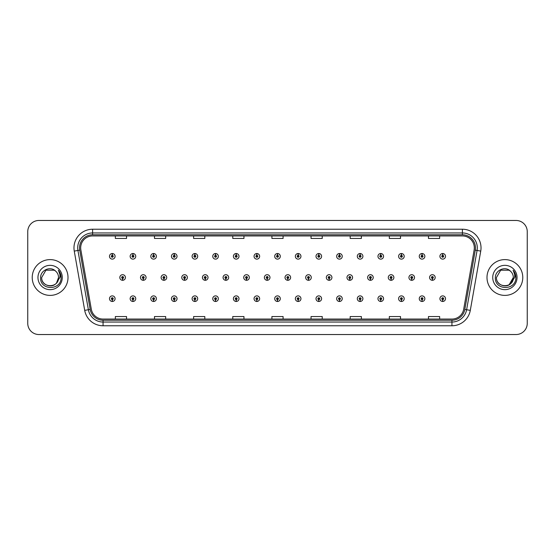<?xml version="1.0" encoding="UTF-8"?>
<svg xmlns="http://www.w3.org/2000/svg" width="555" height="555" viewBox="0 0 555 555"><rect width="100%" height="100%" fill="white"/><g stroke="black" fill="none" stroke-linecap="round" stroke-linejoin="round"><path stroke-width="0.83" d="M132.902 299.603L132.818 301.469A2.796 2.796 0 0 0 133.068 301.469L132.985 299.603A0.93 0.93 0 0 0 133.873 298.673A0.93 0.93 0 0 0 132.943 297.744A0.93 0.93 0 0 0 132.014 298.673A0.93 0.93 0 0 0 132.902 299.603L132.929 299.048A0.375 0.375 0 0 1 132.569 298.673A0.375 0.375 0 0 1 132.943 298.299A0.375 0.375 0 0 1 133.318 298.673A0.375 0.375 0 0 1 132.957 299.048L132.985 299.603M153.555 299.603L153.471 301.469A2.796 2.796 0 0 0 153.714 301.469L153.638 299.603A0.93 0.93 0 0 0 154.526 298.673A0.93 0.93 0 0 0 153.596 297.744A0.93 0.93 0 0 0 152.66 298.673A0.93 0.93 0 0 0 153.555 299.603L153.575 299.048A0.375 0.375 0 0 1 153.222 298.673A0.375 0.375 0 0 1 153.596 298.299A0.375 0.375 0 0 1 153.964 298.673A0.375 0.375 0 0 1 153.61 299.048L153.638 299.603M174.208 299.603L174.124 301.469A2.796 2.796 0 0 0 174.367 301.469L174.284 299.603A0.93 0.93 0 0 0 175.179 298.673A0.93 0.93 0 0 0 174.242 297.744A0.93 0.93 0 0 0 173.313 298.673A0.93 0.93 0 0 0 174.208 299.603L174.228 299.048A0.375 0.375 0 0 1 173.875 298.673A0.375 0.375 0 0 1 174.242 298.299A0.375 0.375 0 0 1 174.617 298.673A0.375 0.375 0 0 1 174.263 299.048L174.284 299.603M194.854 299.603L194.777 301.469A2.796 2.796 0 0 0 195.02 301.469L194.937 299.603A0.93 0.93 0 0 0 195.825 298.673A0.93 0.93 0 0 0 194.895 297.744A0.93 0.93 0 0 0 193.966 298.673A0.93 0.93 0 0 0 194.854 299.603L194.881 299.048A0.375 0.375 0 0 1 194.521 298.673A0.375 0.375 0 0 1 194.895 298.299A0.375 0.375 0 0 1 195.27 298.673A0.375 0.375 0 0 1 194.909 299.048L194.937 299.603M215.506 299.603L215.423 301.469A2.796 2.796 0 0 0 215.666 301.469L215.59 299.603A0.93 0.93 0 0 0 216.478 298.673A0.93 0.93 0 0 0 215.548 297.744A0.93 0.93 0 0 0 214.619 298.673A0.93 0.93 0 0 0 215.506 299.603L215.534 299.048A0.375 0.375 0 0 1 215.174 298.673A0.375 0.375 0 0 1 215.548 298.299A0.375 0.375 0 0 1 215.923 298.673A0.375 0.375 0 0 1 215.562 299.048L215.59 299.603M236.159 299.603L236.076 301.469A2.796 2.796 0 0 0 236.319 301.469L236.236 299.603A0.93 0.93 0 0 0 237.131 298.673A0.93 0.93 0 0 0 236.201 297.744A0.93 0.93 0 0 0 235.264 298.673A0.93 0.93 0 0 0 236.159 299.603L236.18 299.048A0.375 0.375 0 0 1 235.826 298.673A0.375 0.375 0 0 1 236.201 298.299A0.375 0.375 0 0 1 236.569 298.673A0.375 0.375 0 0 1 236.215 299.048L236.236 299.603M256.805 299.603L256.729 301.469A2.796 2.796 0 0 0 256.972 301.469L256.889 299.603A0.93 0.93 0 0 0 257.784 298.673A0.93 0.93 0 0 0 256.847 297.744A0.93 0.93 0 0 0 255.917 298.673A0.93 0.93 0 0 0 256.805 299.603L256.833 299.048A0.375 0.375 0 0 1 256.479 298.673A0.375 0.375 0 0 1 256.847 298.299A0.375 0.375 0 0 1 257.222 298.673A0.375 0.375 0 0 1 256.868 299.048L256.889 299.603M277.458 299.603L277.375 301.469A2.796 2.796 0 0 0 277.625 301.469L277.542 299.603A0.93 0.93 0 0 0 278.43 298.673A0.93 0.93 0 0 0 277.5 297.744A0.93 0.93 0 0 0 276.57 298.673A0.93 0.93 0 0 0 277.458 299.603L277.486 299.048A0.375 0.375 0 0 1 277.125 298.673A0.375 0.375 0 0 1 277.5 298.299A0.375 0.375 0 0 1 277.875 298.673A0.375 0.375 0 0 1 277.514 299.048L277.542 299.603M298.111 299.603L298.028 301.469A2.796 2.796 0 0 0 298.271 301.469L298.195 299.603A0.93 0.93 0 0 0 299.083 298.673A0.93 0.93 0 0 0 298.153 297.744A0.93 0.93 0 0 0 297.216 298.673A0.93 0.93 0 0 0 298.111 299.603L298.132 299.048A0.375 0.375 0 0 1 297.778 298.673A0.375 0.375 0 0 1 298.153 298.299A0.375 0.375 0 0 1 298.521 298.673A0.375 0.375 0 0 1 298.167 299.048L298.195 299.603M318.764 299.603L318.681 301.469A2.796 2.796 0 0 0 318.924 301.469L318.841 299.603A0.93 0.93 0 0 0 319.736 298.673A0.93 0.93 0 0 0 318.799 297.744A0.93 0.93 0 0 0 317.869 298.673A0.93 0.93 0 0 0 318.764 299.603L318.785 299.048A0.375 0.375 0 0 1 318.431 298.673A0.375 0.375 0 0 1 318.799 298.299A0.375 0.375 0 0 1 319.174 298.673A0.375 0.375 0 0 1 318.82 299.048L318.841 299.603M339.41 299.603L339.334 301.469A2.796 2.796 0 0 0 339.577 301.469L339.493 299.603A0.93 0.93 0 0 0 340.381 298.673A0.93 0.93 0 0 0 339.452 297.744A0.93 0.93 0 0 0 338.522 298.673A0.93 0.93 0 0 0 339.41 299.603L339.438 299.048A0.375 0.375 0 0 1 339.077 298.673A0.375 0.375 0 0 1 339.452 298.299A0.375 0.375 0 0 1 339.826 298.673A0.375 0.375 0 0 1 339.466 299.048L339.493 299.603M360.063 299.603L359.98 301.469A2.796 2.796 0 0 0 360.223 301.469L360.146 299.603A0.93 0.93 0 0 0 361.034 298.673A0.93 0.93 0 0 0 360.105 297.744A0.93 0.93 0 0 0 359.175 298.673A0.93 0.93 0 0 0 360.063 299.603L360.091 299.048A0.375 0.375 0 0 1 359.73 298.673A0.375 0.375 0 0 1 360.105 298.299A0.375 0.375 0 0 1 360.479 298.673A0.375 0.375 0 0 1 360.119 299.048L360.146 299.603M380.716 299.603L380.633 301.469A2.796 2.796 0 0 0 380.876 301.469L380.792 299.603A0.93 0.93 0 0 0 381.687 298.673A0.93 0.93 0 0 0 380.758 297.744A0.93 0.93 0 0 0 379.821 298.673A0.93 0.93 0 0 0 380.716 299.603L380.737 299.048A0.375 0.375 0 0 1 380.383 298.673A0.375 0.375 0 0 1 380.758 298.299A0.375 0.375 0 0 1 381.125 298.673A0.375 0.375 0 0 1 380.772 299.048L380.792 299.603M401.362 299.603L401.286 301.469A2.796 2.796 0 0 0 401.529 301.469L401.445 299.603A0.93 0.93 0 0 0 402.34 298.673A0.93 0.93 0 0 0 401.404 297.744A0.93 0.93 0 0 0 400.474 298.673A0.93 0.93 0 0 0 401.362 299.603L401.39 299.048A0.375 0.375 0 0 1 401.036 298.673A0.375 0.375 0 0 1 401.404 298.299A0.375 0.375 0 0 1 401.778 298.673A0.375 0.375 0 0 1 401.425 299.048L401.445 299.603M422.015 299.603L421.932 301.469A2.796 2.796 0 0 0 422.182 301.469L422.098 299.603A0.93 0.93 0 0 0 422.986 298.673A0.93 0.93 0 0 0 422.057 297.744A0.93 0.93 0 0 0 421.127 298.673A0.93 0.93 0 0 0 422.015 299.603L422.043 299.048A0.375 0.375 0 0 1 421.682 298.673A0.375 0.375 0 0 1 422.057 298.299A0.375 0.375 0 0 1 422.431 298.673A0.375 0.375 0 0 1 422.071 299.048L422.098 299.603M442.668 299.603L442.585 301.469A2.796 2.796 0 0 0 442.828 301.469L442.751 299.603A0.93 0.93 0 0 0 443.639 298.673A0.93 0.93 0 0 0 442.71 297.744A0.93 0.93 0 0 0 441.773 298.673A0.93 0.93 0 0 0 442.668 299.603L442.689 299.048A0.375 0.375 0 0 1 442.335 298.673A0.375 0.375 0 0 1 442.71 298.299A0.375 0.375 0 0 1 443.077 298.673A0.375 0.375 0 0 1 442.723 299.048L442.751 299.603M112.249 299.603L112.172 301.469A2.796 2.796 0 0 0 112.415 301.469L112.332 299.603A0.93 0.93 0 0 0 113.227 298.673A0.93 0.93 0 0 0 112.29 297.744A0.93 0.93 0 0 0 111.361 298.673A0.93 0.93 0 0 0 112.249 299.603L112.276 299.048A0.375 0.375 0 0 1 111.923 298.673A0.375 0.375 0 0 1 112.29 298.299A0.375 0.375 0 0 1 112.665 298.673A0.375 0.375 0 0 1 112.311 299.048L112.332 299.603M143.225 278.43L143.148 280.296A2.796 2.796 0 0 0 143.391 280.296L143.308 278.43A0.93 0.93 0 0 0 144.203 277.5A0.93 0.93 0 0 0 143.266 276.57A0.93 0.93 0 0 0 142.337 277.5A0.93 0.93 0 0 0 143.225 278.43L143.252 277.875A0.375 0.375 0 0 1 142.899 277.5A0.375 0.375 0 0 1 143.266 277.125A0.375 0.375 0 0 1 143.641 277.5A0.375 0.375 0 0 1 143.287 277.875L143.308 278.43M163.878 278.43L163.794 280.296A2.796 2.796 0 0 0 164.044 280.296L163.961 278.43A0.93 0.93 0 0 0 164.849 277.5A0.93 0.93 0 0 0 163.919 276.57A0.93 0.93 0 0 0 162.99 277.5A0.93 0.93 0 0 0 163.878 278.43L163.905 277.875A0.375 0.375 0 0 1 163.545 277.5A0.375 0.375 0 0 1 163.919 277.125A0.375 0.375 0 0 1 164.294 277.5A0.375 0.375 0 0 1 163.933 277.875L163.961 278.43M184.531 278.43L184.447 280.296A2.796 2.796 0 0 0 184.69 280.296L184.614 278.43A0.93 0.93 0 0 0 185.502 277.5A0.93 0.93 0 0 0 184.572 276.57A0.93 0.93 0 0 0 183.636 277.5A0.93 0.93 0 0 0 184.531 278.43L184.551 277.875A0.375 0.375 0 0 1 184.198 277.5A0.375 0.375 0 0 1 184.572 277.125A0.375 0.375 0 0 1 184.947 277.5A0.375 0.375 0 0 1 184.586 277.875L184.614 278.43M205.183 278.43L205.1 280.296A2.796 2.796 0 0 0 205.343 280.296L205.26 278.43A0.93 0.93 0 0 0 206.155 277.5A0.93 0.93 0 0 0 205.218 276.57A0.93 0.93 0 0 0 204.289 277.5A0.93 0.93 0 0 0 205.183 278.43L205.204 277.875A0.375 0.375 0 0 1 204.85 277.5A0.375 0.375 0 0 1 205.218 277.125A0.375 0.375 0 0 1 205.593 277.5A0.375 0.375 0 0 1 205.239 277.875L205.26 278.43M225.829 278.43L225.753 280.296A2.796 2.796 0 0 0 225.996 280.296L225.913 278.43A0.93 0.93 0 0 0 226.808 277.5A0.93 0.93 0 0 0 225.871 276.57A0.93 0.93 0 0 0 224.941 277.5A0.93 0.93 0 0 0 225.829 278.43L225.857 277.875A0.375 0.375 0 0 1 225.496 277.5A0.375 0.375 0 0 1 225.871 277.125A0.375 0.375 0 0 1 226.246 277.5A0.375 0.375 0 0 1 225.892 277.875L225.913 278.43M246.482 278.43L246.399 280.296A2.796 2.796 0 0 0 246.649 280.296L246.566 278.43A0.93 0.93 0 0 0 247.454 277.5A0.93 0.93 0 0 0 246.524 276.57A0.93 0.93 0 0 0 245.594 277.5A0.93 0.93 0 0 0 246.482 278.43L246.51 277.875A0.375 0.375 0 0 1 246.149 277.5A0.375 0.375 0 0 1 246.524 277.125A0.375 0.375 0 0 1 246.899 277.5A0.375 0.375 0 0 1 246.538 277.875L246.566 278.43M267.135 278.43L267.052 280.296A2.796 2.796 0 0 0 267.295 280.296L267.219 278.43A0.93 0.93 0 0 0 268.107 277.5A0.93 0.93 0 0 0 267.177 276.57A0.93 0.93 0 0 0 266.24 277.5A0.93 0.93 0 0 0 267.135 278.43L267.156 277.875A0.375 0.375 0 0 1 266.802 277.5A0.375 0.375 0 0 1 267.177 277.125A0.375 0.375 0 0 1 267.545 277.5A0.375 0.375 0 0 1 267.191 277.875L267.219 278.43M287.781 278.43L287.705 280.296A2.796 2.796 0 0 0 287.948 280.296L287.865 278.43A0.93 0.93 0 0 0 288.76 277.5A0.93 0.93 0 0 0 287.823 276.57A0.93 0.93 0 0 0 286.893 277.5A0.93 0.93 0 0 0 287.781 278.43L287.809 277.875A0.375 0.375 0 0 1 287.455 277.5A0.375 0.375 0 0 1 287.823 277.125A0.375 0.375 0 0 1 288.198 277.5A0.375 0.375 0 0 1 287.844 277.875L287.865 278.43M308.434 278.43L308.351 280.296A2.796 2.796 0 0 0 308.601 280.296L308.518 278.43A0.93 0.93 0 0 0 309.406 277.5A0.93 0.93 0 0 0 308.476 276.57A0.93 0.93 0 0 0 307.546 277.5A0.93 0.93 0 0 0 308.434 278.43L308.462 277.875A0.375 0.375 0 0 1 308.101 277.5A0.375 0.375 0 0 1 308.476 277.125A0.375 0.375 0 0 1 308.851 277.5A0.375 0.375 0 0 1 308.49 277.875L308.518 278.43M329.087 278.43L329.004 280.296A2.796 2.796 0 0 0 329.247 280.296L329.171 278.43A0.93 0.93 0 0 0 330.058 277.5A0.93 0.93 0 0 0 329.129 276.57A0.93 0.93 0 0 0 328.192 277.5A0.93 0.93 0 0 0 329.087 278.43L329.108 277.875A0.375 0.375 0 0 1 328.754 277.5A0.375 0.375 0 0 1 329.129 277.125A0.375 0.375 0 0 1 329.503 277.5A0.375 0.375 0 0 1 329.143 277.875L329.171 278.43M349.74 278.43L349.657 280.296A2.796 2.796 0 0 0 349.9 280.296L349.817 278.43A0.93 0.93 0 0 0 350.711 277.5A0.93 0.93 0 0 0 349.782 276.57A0.93 0.93 0 0 0 348.845 277.5A0.93 0.93 0 0 0 349.74 278.43L349.761 277.875A0.375 0.375 0 0 1 349.407 277.5A0.375 0.375 0 0 1 349.782 277.125A0.375 0.375 0 0 1 350.149 277.5A0.375 0.375 0 0 1 349.796 277.875L349.817 278.43M370.386 278.43L370.31 280.296A2.796 2.796 0 0 0 370.553 280.296L370.469 278.43A0.93 0.93 0 0 0 371.364 277.5A0.93 0.93 0 0 0 370.428 276.57A0.93 0.93 0 0 0 369.498 277.5A0.93 0.93 0 0 0 370.386 278.43L370.414 277.875A0.375 0.375 0 0 1 370.053 277.5A0.375 0.375 0 0 1 370.428 277.125A0.375 0.375 0 0 1 370.802 277.5A0.375 0.375 0 0 1 370.449 277.875L370.469 278.43M391.039 278.43L390.956 280.296A2.796 2.796 0 0 0 391.206 280.296L391.122 278.43A0.93 0.93 0 0 0 392.01 277.5A0.93 0.93 0 0 0 391.081 276.57A0.93 0.93 0 0 0 390.151 277.5A0.93 0.93 0 0 0 391.039 278.43L391.067 277.875A0.375 0.375 0 0 1 390.706 277.5A0.375 0.375 0 0 1 391.081 277.125A0.375 0.375 0 0 1 391.455 277.5A0.375 0.375 0 0 1 391.095 277.875L391.122 278.43M411.692 278.43L411.609 280.296A2.796 2.796 0 0 0 411.852 280.296L411.775 278.43A0.93 0.93 0 0 0 412.663 277.5A0.93 0.93 0 0 0 411.734 276.57A0.93 0.93 0 0 0 410.797 277.5A0.93 0.93 0 0 0 411.692 278.43L411.713 277.875A0.375 0.375 0 0 1 411.359 277.5A0.375 0.375 0 0 1 411.734 277.125A0.375 0.375 0 0 1 412.101 277.5A0.375 0.375 0 0 1 411.748 277.875L411.775 278.43M432.345 278.43L432.262 280.296A2.796 2.796 0 0 0 432.505 280.296L432.421 278.43A0.93 0.93 0 0 0 433.316 277.5A0.93 0.93 0 0 0 432.38 276.57A0.93 0.93 0 0 0 431.45 277.5A0.93 0.93 0 0 0 432.345 278.43L432.366 277.875A0.375 0.375 0 0 1 432.012 277.5A0.375 0.375 0 0 1 432.38 277.125A0.375 0.375 0 0 1 432.754 277.5A0.375 0.375 0 0 1 432.4 277.875L432.421 278.43M122.579 278.43L122.495 280.296A2.796 2.796 0 0 0 122.738 280.296L122.655 278.43A0.93 0.93 0 0 0 123.55 277.5A0.93 0.93 0 0 0 122.62 276.57A0.93 0.93 0 0 0 121.684 277.5A0.93 0.93 0 0 0 122.579 278.43L122.599 277.875A0.375 0.375 0 0 1 122.246 277.5A0.375 0.375 0 0 1 122.62 277.125A0.375 0.375 0 0 1 122.988 277.5A0.375 0.375 0 0 1 122.634 277.875L122.655 278.43M132.985 255.397L133.068 253.531A2.796 2.796 0 0 0 132.818 253.531L132.902 255.397A0.93 0.93 0 0 0 132.014 256.327A0.93 0.93 0 0 0 132.943 257.256A0.93 0.93 0 0 0 133.873 256.327A0.93 0.93 0 0 0 132.985 255.397L132.957 255.952A0.375 0.375 0 0 1 133.318 256.327A0.375 0.375 0 0 1 132.943 256.701A0.375 0.375 0 0 1 132.569 256.327A0.375 0.375 0 0 1 132.929 255.952L132.902 255.397M153.638 255.397L153.714 253.531A2.796 2.796 0 0 0 153.471 253.531L153.555 255.397A0.93 0.93 0 0 0 152.66 256.327A0.93 0.93 0 0 0 153.596 257.256A0.93 0.93 0 0 0 154.526 256.327A0.93 0.93 0 0 0 153.638 255.397L153.61 255.952A0.375 0.375 0 0 1 153.964 256.327A0.375 0.375 0 0 1 153.596 256.701A0.375 0.375 0 0 1 153.222 256.327A0.375 0.375 0 0 1 153.575 255.952L153.555 255.397M174.284 255.397L174.367 253.531A2.796 2.796 0 0 0 174.124 253.531L174.208 255.397A0.93 0.93 0 0 0 173.313 256.327A0.93 0.93 0 0 0 174.242 257.256A0.93 0.93 0 0 0 175.179 256.327A0.93 0.93 0 0 0 174.284 255.397L174.263 255.952A0.375 0.375 0 0 1 174.617 256.327A0.375 0.375 0 0 1 174.242 256.701A0.375 0.375 0 0 1 173.875 256.327A0.375 0.375 0 0 1 174.228 255.952L174.208 255.397M194.937 255.397L195.02 253.531A2.796 2.796 0 0 0 194.777 253.531L194.854 255.397A0.93 0.93 0 0 0 193.966 256.327A0.93 0.93 0 0 0 194.895 257.256A0.93 0.93 0 0 0 195.825 256.327A0.93 0.93 0 0 0 194.937 255.397L194.909 255.952A0.375 0.375 0 0 1 195.27 256.327A0.375 0.375 0 0 1 194.895 256.701A0.375 0.375 0 0 1 194.521 256.327A0.375 0.375 0 0 1 194.881 255.952L194.854 255.397M215.59 255.397L215.666 253.531A2.796 2.796 0 0 0 215.423 253.531L215.506 255.397A0.93 0.93 0 0 0 214.619 256.327A0.93 0.93 0 0 0 215.548 257.256A0.93 0.93 0 0 0 216.478 256.327A0.93 0.93 0 0 0 215.59 255.397L215.562 255.952A0.375 0.375 0 0 1 215.923 256.327A0.375 0.375 0 0 1 215.548 256.701A0.375 0.375 0 0 1 215.174 256.327A0.375 0.375 0 0 1 215.534 255.952L215.506 255.397M236.236 255.397L236.319 253.531A2.796 2.796 0 0 0 236.076 253.531L236.159 255.397A0.93 0.93 0 0 0 235.264 256.327A0.93 0.93 0 0 0 236.201 257.256A0.93 0.93 0 0 0 237.131 256.327A0.93 0.93 0 0 0 236.236 255.397L236.215 255.952A0.375 0.375 0 0 1 236.569 256.327A0.375 0.375 0 0 1 236.201 256.701A0.375 0.375 0 0 1 235.826 256.327A0.375 0.375 0 0 1 236.18 255.952L236.159 255.397M256.889 255.397L256.972 253.531A2.796 2.796 0 0 0 256.729 253.531L256.805 255.397A0.93 0.93 0 0 0 255.917 256.327A0.93 0.93 0 0 0 256.847 257.256A0.93 0.93 0 0 0 257.784 256.327A0.93 0.93 0 0 0 256.889 255.397L256.868 255.952A0.375 0.375 0 0 1 257.222 256.327A0.375 0.375 0 0 1 256.847 256.701A0.375 0.375 0 0 1 256.479 256.327A0.375 0.375 0 0 1 256.833 255.952L256.805 255.397M277.542 255.397L277.625 253.531A2.796 2.796 0 0 0 277.375 253.531L277.458 255.397A0.93 0.93 0 0 0 276.57 256.327A0.93 0.93 0 0 0 277.5 257.256A0.93 0.93 0 0 0 278.43 256.327A0.93 0.93 0 0 0 277.542 255.397L277.514 255.952A0.375 0.375 0 0 1 277.875 256.327A0.375 0.375 0 0 1 277.5 256.701A0.375 0.375 0 0 1 277.125 256.327A0.375 0.375 0 0 1 277.486 255.952L277.458 255.397M298.195 255.397L298.271 253.531A2.796 2.796 0 0 0 298.028 253.531L298.111 255.397A0.93 0.93 0 0 0 297.216 256.327A0.93 0.93 0 0 0 298.153 257.256A0.93 0.93 0 0 0 299.083 256.327A0.93 0.93 0 0 0 298.195 255.397L298.167 255.952A0.375 0.375 0 0 1 298.521 256.327A0.375 0.375 0 0 1 298.153 256.701A0.375 0.375 0 0 1 297.778 256.327A0.375 0.375 0 0 1 298.132 255.952L298.111 255.397M318.841 255.397L318.924 253.531A2.796 2.796 0 0 0 318.681 253.531L318.764 255.397A0.93 0.93 0 0 0 317.869 256.327A0.93 0.93 0 0 0 318.799 257.256A0.93 0.93 0 0 0 319.736 256.327A0.93 0.93 0 0 0 318.841 255.397L318.82 255.952A0.375 0.375 0 0 1 319.174 256.327A0.375 0.375 0 0 1 318.799 256.701A0.375 0.375 0 0 1 318.431 256.327A0.375 0.375 0 0 1 318.785 255.952L318.764 255.397M339.493 255.397L339.577 253.531A2.796 2.796 0 0 0 339.334 253.531L339.41 255.397A0.93 0.93 0 0 0 338.522 256.327A0.93 0.93 0 0 0 339.452 257.256A0.93 0.93 0 0 0 340.381 256.327A0.93 0.93 0 0 0 339.493 255.397L339.466 255.952A0.375 0.375 0 0 1 339.826 256.327A0.375 0.375 0 0 1 339.452 256.701A0.375 0.375 0 0 1 339.077 256.327A0.375 0.375 0 0 1 339.438 255.952L339.41 255.397M360.146 255.397L360.223 253.531A2.796 2.796 0 0 0 359.98 253.531L360.063 255.397A0.93 0.93 0 0 0 359.175 256.327A0.93 0.93 0 0 0 360.105 257.256A0.93 0.93 0 0 0 361.034 256.327A0.93 0.93 0 0 0 360.146 255.397L360.119 255.952A0.375 0.375 0 0 1 360.479 256.327A0.375 0.375 0 0 1 360.105 256.701A0.375 0.375 0 0 1 359.73 256.327A0.375 0.375 0 0 1 360.091 255.952L360.063 255.397M380.792 255.397L380.876 253.531A2.796 2.796 0 0 0 380.633 253.531L380.716 255.397A0.93 0.93 0 0 0 379.821 256.327A0.93 0.93 0 0 0 380.758 257.256A0.93 0.93 0 0 0 381.687 256.327A0.93 0.93 0 0 0 380.792 255.397L380.772 255.952A0.375 0.375 0 0 1 381.125 256.327A0.375 0.375 0 0 1 380.758 256.701A0.375 0.375 0 0 1 380.383 256.327A0.375 0.375 0 0 1 380.737 255.952L380.716 255.397M401.445 255.397L401.529 253.531A2.796 2.796 0 0 0 401.286 253.531L401.362 255.397A0.93 0.93 0 0 0 400.474 256.327A0.93 0.93 0 0 0 401.404 257.256A0.93 0.93 0 0 0 402.34 256.327A0.93 0.93 0 0 0 401.445 255.397L401.425 255.952A0.375 0.375 0 0 1 401.778 256.327A0.375 0.375 0 0 1 401.404 256.701A0.375 0.375 0 0 1 401.036 256.327A0.375 0.375 0 0 1 401.39 255.952L401.362 255.397M422.098 255.397L422.182 253.531A2.796 2.796 0 0 0 421.932 253.531L422.015 255.397A0.93 0.93 0 0 0 421.127 256.327A0.93 0.93 0 0 0 422.057 257.256A0.93 0.93 0 0 0 422.986 256.327A0.93 0.93 0 0 0 422.098 255.397L422.071 255.952A0.375 0.375 0 0 1 422.431 256.327A0.375 0.375 0 0 1 422.057 256.701A0.375 0.375 0 0 1 421.682 256.327A0.375 0.375 0 0 1 422.043 255.952L422.015 255.397M442.751 255.397L442.828 253.531A2.796 2.796 0 0 0 442.585 253.531L442.668 255.397A0.93 0.93 0 0 0 441.773 256.327A0.93 0.93 0 0 0 442.71 257.256A0.93 0.93 0 0 0 443.639 256.327A0.93 0.93 0 0 0 442.751 255.397L442.723 255.952A0.375 0.375 0 0 1 443.077 256.327A0.375 0.375 0 0 1 442.71 256.701A0.375 0.375 0 0 1 442.335 256.327A0.375 0.375 0 0 1 442.689 255.952L442.668 255.397M112.332 255.397L112.415 253.531A2.796 2.796 0 0 0 112.172 253.531L112.249 255.397A0.93 0.93 0 0 0 111.361 256.327A0.93 0.93 0 0 0 112.29 257.256A0.93 0.93 0 0 0 113.227 256.327A0.93 0.93 0 0 0 112.332 255.397L112.311 255.952A0.375 0.375 0 0 1 112.665 256.327A0.375 0.375 0 0 1 112.29 256.701A0.375 0.375 0 0 1 111.923 256.327A0.375 0.375 0 0 1 112.276 255.952L112.249 255.397M32.225 277.5A17.892 17.892 0 0 0 50.116 295.392A17.892 17.892 0 0 0 68.008 277.5A17.892 17.892 0 0 0 50.116 259.608A17.892 17.892 0 0 0 32.225 277.5A17.892 17.892 0 0 0 50.116 295.392A17.892 17.892 0 0 0 68.008 277.5A17.892 17.892 0 0 0 50.116 259.608A17.892 17.892 0 0 0 32.225 277.5M486.992 277.5A17.892 17.892 0 0 0 504.883 295.392A17.892 17.892 0 0 0 522.775 277.5A17.892 17.892 0 0 0 504.883 259.608A17.892 17.892 0 0 0 486.992 277.5A17.892 17.892 0 0 0 504.883 295.392A17.892 17.892 0 0 0 522.775 277.5A17.892 17.892 0 0 0 504.883 259.608A17.892 17.892 0 0 0 486.992 277.5M80.683 247.863A11.926 11.926 0 0 1 92.609 235.937L462.391 235.937A11.926 11.926 0 0 1 474.137 249.937L463.689 309.204A11.926 11.926 0 0 1 451.937 319.063L103.064 319.063A11.926 11.926 0 0 1 91.311 309.204L80.864 249.937A11.926 11.926 0 0 1 80.683 247.863M79.525 247.863A13.084 13.084 0 0 0 79.726 250.138L90.174 309.406A13.084 13.084 0 0 0 103.064 320.221L451.937 320.221A13.084 13.084 0 0 0 464.826 309.406L475.274 250.138A13.084 13.084 0 0 0 462.391 234.779L92.609 234.779A13.084 13.084 0 0 0 79.525 247.863M74.259 251.103A18.641 18.641 0 0 1 92.609 229.229L462.391 229.229A18.641 18.641 0 0 1 480.741 251.103L470.293 310.37A18.641 18.641 0 0 1 451.937 325.771L103.064 325.771A18.641 18.641 0 0 1 84.707 310.37L74.259 251.103L77.929 250.458A14.909 14.909 0 0 1 92.609 232.954L462.391 232.954A14.909 14.909 0 0 1 477.071 250.458L466.623 309.725A14.909 14.909 0 0 1 451.937 322.046L103.064 322.046A14.909 14.909 0 0 1 88.377 309.725L77.929 250.458A14.909 14.909 0 0 1 77.7 247.863M527.25 231.65A11.183 11.183 0 0 0 516.067 220.467L38.933 220.467A11.183 11.183 0 0 0 27.75 231.65L27.75 323.35A11.183 11.183 0 0 0 38.933 334.533L516.067 334.533A11.183 11.183 0 0 0 527.25 323.35L527.25 231.65L527.25 323.35M271.908 235.937L271.908 238.463L283.092 238.463L283.092 235.937M232.767 235.937L232.767 238.463L243.95 238.463L243.95 235.937M193.626 235.937L193.626 238.463L204.809 238.463L204.809 235.937M154.491 235.937L154.491 238.463L165.674 238.463L165.674 235.937M115.35 235.937L115.35 238.463L126.533 238.463L126.533 235.937M311.05 235.937L311.05 238.463L322.233 238.463L322.233 235.937M350.191 235.937L350.191 238.463L361.374 238.463L361.374 235.937M389.326 235.937L389.326 238.463L400.509 238.463L400.509 235.937M428.467 235.937L428.467 238.463L439.65 238.463L439.65 235.937M283.092 319.063L283.092 316.537L271.908 316.537L271.908 319.063M243.95 319.063L243.95 316.537L232.767 316.537L232.767 319.063M204.809 319.063L204.809 316.537L193.626 316.537L193.626 319.063M165.674 319.063L165.674 316.537L154.491 316.537L154.491 319.063M126.533 319.063L126.533 316.537L115.35 316.537L115.35 319.063M322.233 319.063L322.233 316.537L311.05 316.537L311.05 319.063M361.374 319.063L361.374 316.537L350.191 316.537L350.191 319.063M400.509 319.063L400.509 316.537L389.326 316.537L389.326 319.063M439.65 319.063L439.65 316.537L428.467 316.537L428.467 319.063M27.75 231.65L27.75 323.35M516.067 220.467L38.933 220.467M38.933 334.533L516.067 334.533M115.086 256.327A2.796 2.796 0 0 0 112.415 253.531A2.796 2.796 0 0 1 115.086 256.327A2.796 2.796 0 0 1 112.29 259.123A2.796 2.796 0 0 1 109.495 256.327A2.796 2.796 0 0 1 112.172 253.531M119.825 277.5A2.796 2.796 0 0 0 122.495 280.296A2.796 2.796 0 0 1 119.825 277.5A2.796 2.796 0 0 1 122.62 274.704A2.796 2.796 0 0 1 125.416 277.5A2.796 2.796 0 0 1 122.738 280.296M109.495 298.673A2.796 2.796 0 0 0 112.172 301.469A2.796 2.796 0 0 1 109.495 298.673A2.796 2.796 0 0 1 112.29 295.877A2.796 2.796 0 0 1 115.086 298.673A2.796 2.796 0 0 1 112.415 301.469M135.739 256.327A2.796 2.796 0 0 0 133.068 253.531A2.796 2.796 0 0 1 135.739 256.327A2.796 2.796 0 0 1 132.943 259.123A2.796 2.796 0 0 1 130.147 256.327A2.796 2.796 0 0 1 132.818 253.531M156.392 256.327A2.796 2.796 0 0 0 153.714 253.531A2.796 2.796 0 0 1 156.392 256.327A2.796 2.796 0 0 1 153.596 259.123A2.796 2.796 0 0 1 150.8 256.327A2.796 2.796 0 0 1 153.471 253.531M177.038 256.327A2.796 2.796 0 0 0 174.367 253.531A2.796 2.796 0 0 1 177.038 256.327A2.796 2.796 0 0 1 174.242 259.123A2.796 2.796 0 0 1 171.446 256.327A2.796 2.796 0 0 1 174.124 253.531M197.691 256.327A2.796 2.796 0 0 0 195.02 253.531A2.796 2.796 0 0 1 197.691 256.327A2.796 2.796 0 0 1 194.895 259.123A2.796 2.796 0 0 1 192.099 256.327A2.796 2.796 0 0 1 194.777 253.531M140.47 277.5A2.796 2.796 0 0 0 143.148 280.296A2.796 2.796 0 0 1 140.47 277.5A2.796 2.796 0 0 1 143.266 274.704A2.796 2.796 0 0 1 146.062 277.5A2.796 2.796 0 0 1 143.391 280.296M161.123 277.5A2.796 2.796 0 0 0 163.794 280.296A2.796 2.796 0 0 1 161.123 277.5A2.796 2.796 0 0 1 163.919 274.704A2.796 2.796 0 0 1 166.715 277.5A2.796 2.796 0 0 1 164.044 280.296M181.776 277.5A2.796 2.796 0 0 0 184.447 280.296A2.796 2.796 0 0 1 181.776 277.5A2.796 2.796 0 0 1 184.572 274.704A2.796 2.796 0 0 1 187.368 277.5A2.796 2.796 0 0 1 184.69 280.296L184.628 278.804M56.575 282.911C52.101 288.961 41.25 285.09 41.687 277.5C41.174 288.371 59.059 288.371 58.546 277.5C59.059 288.371 41.174 288.371 41.687 277.5C41.174 288.371 59.059 288.371 58.546 277.5C59.059 288.371 41.174 288.371 41.687 277.5L45.905 270.202L54.328 270.202L55.639 271.131C50.463 265.713 40.508 270.181 40.605 277.5C39.655 290.508 60.745 290.848 61.085 278.131L61.105 277.5C61.071 274.739 60.155 272.311 58.344 270.216C59.718 272.477 60.204 274.905 59.801 277.5L56.575 282.911A8.429 8.429 0 0 0 58.546 277.5C59.059 288.371 41.174 288.371 41.687 277.5L45.905 270.202L54.328 270.202L55.639 271.131L54.328 270.202L45.905 270.202L41.687 277.5L45.905 270.202M58.546 277.5L56.554 282.939L58.546 277.5A8.429 8.429 0 0 0 55.639 271.131L54.328 270.202L45.905 270.202L41.687 277.5M37.962 277.5A12.154 12.154 0 0 0 50.116 289.654A12.154 12.154 0 0 0 62.271 277.5A12.154 12.154 0 0 0 50.116 265.346A12.154 12.154 0 0 0 37.962 277.5M58.428 270.313L61.099 277.819L58.428 270.313M511.342 282.911C506.868 288.961 496.017 285.09 496.454 277.5C495.941 288.371 513.826 288.371 513.313 277.5C513.826 288.371 495.941 288.371 496.454 277.5C495.941 288.371 513.826 288.371 513.313 277.5C513.826 288.371 495.941 288.371 496.454 277.5L500.672 270.202L509.095 270.202L510.406 271.131C505.23 265.713 495.275 270.181 495.372 277.5C494.422 290.508 515.512 290.848 515.859 278.131L515.872 277.5C515.845 274.739 514.922 272.311 513.111 270.216C514.492 272.477 514.971 274.905 514.568 277.5L511.342 282.911A8.429 8.429 0 0 0 513.313 277.5C513.826 288.371 495.941 288.371 496.454 277.5L500.672 270.202M509.095 284.798L513.313 277.5L511.321 282.939L513.313 277.5A8.429 8.429 0 0 0 510.406 271.131L509.095 270.202L500.672 270.202L496.454 277.5L500.672 270.202L509.095 270.202L510.406 271.131L509.095 270.202L500.672 270.202L496.454 277.5L500.672 270.202L509.095 270.202L510.406 271.131M492.729 277.5A12.154 12.154 0 0 0 504.883 289.654A12.154 12.154 0 0 0 517.038 277.5A12.154 12.154 0 0 0 504.883 265.346A12.154 12.154 0 0 0 492.729 277.5M513.195 270.313L515.866 277.819L513.195 270.313M218.344 256.327A2.796 2.796 0 0 0 215.666 253.531A2.796 2.796 0 0 1 218.344 256.327A2.796 2.796 0 0 1 215.548 259.123A2.796 2.796 0 0 1 212.752 256.327A2.796 2.796 0 0 1 215.423 253.531M238.997 256.327A2.796 2.796 0 0 0 236.319 253.531A2.796 2.796 0 0 1 238.997 256.327A2.796 2.796 0 0 1 236.201 259.123A2.796 2.796 0 0 1 233.405 256.327A2.796 2.796 0 0 1 236.076 253.531M259.643 256.327A2.796 2.796 0 0 0 256.972 253.531A2.796 2.796 0 0 1 259.643 256.327A2.796 2.796 0 0 1 256.847 259.123A2.796 2.796 0 0 1 254.051 256.327A2.796 2.796 0 0 1 256.729 253.531M202.429 277.5A2.796 2.796 0 0 0 205.1 280.296A2.796 2.796 0 0 1 202.429 277.5A2.796 2.796 0 0 1 205.218 274.704A2.796 2.796 0 0 1 208.014 277.5A2.796 2.796 0 0 1 205.343 280.296L205.281 278.804M223.075 277.5A2.796 2.796 0 0 0 225.753 280.296A2.796 2.796 0 0 1 223.075 277.5A2.796 2.796 0 0 1 225.871 274.704A2.796 2.796 0 0 1 228.667 277.5A2.796 2.796 0 0 1 225.996 280.296L225.927 278.804M243.728 277.5A2.796 2.796 0 0 0 246.399 280.296A2.796 2.796 0 0 1 243.728 277.5A2.796 2.796 0 0 1 246.524 274.704A2.796 2.796 0 0 1 249.32 277.5A2.796 2.796 0 0 1 246.649 280.296L246.58 278.804M280.296 256.327A2.796 2.796 0 0 0 277.625 253.531A2.796 2.796 0 0 1 280.296 256.327A2.796 2.796 0 0 1 277.5 259.123A2.796 2.796 0 0 1 274.704 256.327A2.796 2.796 0 0 1 277.375 253.531M300.949 256.327A2.796 2.796 0 0 0 298.271 253.531A2.796 2.796 0 0 1 300.949 256.327A2.796 2.796 0 0 1 298.153 259.123A2.796 2.796 0 0 1 295.357 256.327A2.796 2.796 0 0 1 298.028 253.531M321.595 256.327A2.796 2.796 0 0 0 318.924 253.531A2.796 2.796 0 0 1 321.595 256.327A2.796 2.796 0 0 1 318.799 259.123A2.796 2.796 0 0 1 316.003 256.327A2.796 2.796 0 0 1 318.681 253.531M342.248 256.327A2.796 2.796 0 0 0 339.577 253.531A2.796 2.796 0 0 1 342.248 256.327A2.796 2.796 0 0 1 339.452 259.123A2.796 2.796 0 0 1 336.656 256.327A2.796 2.796 0 0 1 339.334 253.531M362.901 256.327A2.796 2.796 0 0 0 360.223 253.531A2.796 2.796 0 0 1 362.901 256.327A2.796 2.796 0 0 1 360.105 259.123A2.796 2.796 0 0 1 357.309 256.327A2.796 2.796 0 0 1 359.98 253.531M264.381 277.5A2.796 2.796 0 0 0 267.052 280.296A2.796 2.796 0 0 1 264.381 277.5A2.796 2.796 0 0 1 267.177 274.704A2.796 2.796 0 0 1 269.973 277.5A2.796 2.796 0 0 1 267.295 280.296L267.232 278.804M285.027 277.5A2.796 2.796 0 0 0 287.705 280.296A2.796 2.796 0 0 1 285.027 277.5A2.796 2.796 0 0 1 287.823 274.704A2.796 2.796 0 0 1 290.619 277.5A2.796 2.796 0 0 1 287.948 280.296L287.885 278.804M305.68 277.5A2.796 2.796 0 0 0 308.351 280.296A2.796 2.796 0 0 1 305.68 277.5A2.796 2.796 0 0 1 308.476 274.704A2.796 2.796 0 0 1 311.272 277.5A2.796 2.796 0 0 1 308.601 280.296M326.333 277.5A2.796 2.796 0 0 0 329.004 280.296A2.796 2.796 0 0 1 326.333 277.5A2.796 2.796 0 0 1 329.129 274.704A2.796 2.796 0 0 1 331.925 277.5A2.796 2.796 0 0 1 329.247 280.296M346.986 277.5A2.796 2.796 0 0 0 349.657 280.296A2.796 2.796 0 0 1 346.986 277.5A2.796 2.796 0 0 1 349.782 274.704A2.796 2.796 0 0 1 352.571 277.5A2.796 2.796 0 0 1 349.9 280.296M383.554 256.327A2.796 2.796 0 0 0 380.876 253.531A2.796 2.796 0 0 1 383.554 256.327A2.796 2.796 0 0 1 380.758 259.123A2.796 2.796 0 0 1 377.962 256.327A2.796 2.796 0 0 1 380.633 253.531M404.2 256.327A2.796 2.796 0 0 0 401.529 253.531A2.796 2.796 0 0 1 404.2 256.327A2.796 2.796 0 0 1 401.404 259.123A2.796 2.796 0 0 1 398.608 256.327A2.796 2.796 0 0 1 401.286 253.531M424.852 256.327A2.796 2.796 0 0 0 422.182 253.531A2.796 2.796 0 0 1 424.852 256.327A2.796 2.796 0 0 1 422.057 259.123A2.796 2.796 0 0 1 419.261 256.327A2.796 2.796 0 0 1 421.932 253.531M445.505 256.327A2.796 2.796 0 0 0 442.828 253.531A2.796 2.796 0 0 1 445.505 256.327A2.796 2.796 0 0 1 442.71 259.123A2.796 2.796 0 0 1 439.914 256.327A2.796 2.796 0 0 1 442.585 253.531M367.632 277.5A2.796 2.796 0 0 0 370.31 280.296A2.796 2.796 0 0 1 367.632 277.5A2.796 2.796 0 0 1 370.428 274.704A2.796 2.796 0 0 1 373.224 277.5A2.796 2.796 0 0 1 370.553 280.296M388.285 277.5A2.796 2.796 0 0 0 390.956 280.296A2.796 2.796 0 0 1 388.285 277.5A2.796 2.796 0 0 1 391.081 274.704A2.796 2.796 0 0 1 393.877 277.5A2.796 2.796 0 0 1 391.206 280.296M408.938 277.5A2.796 2.796 0 0 0 411.609 280.296A2.796 2.796 0 0 1 408.938 277.5A2.796 2.796 0 0 1 411.734 274.704A2.796 2.796 0 0 1 414.529 277.5A2.796 2.796 0 0 1 411.852 280.296M429.584 277.5A2.796 2.796 0 0 0 432.262 280.296A2.796 2.796 0 0 1 429.584 277.5A2.796 2.796 0 0 1 432.38 274.704A2.796 2.796 0 0 1 435.175 277.5A2.796 2.796 0 0 1 432.505 280.296M130.147 298.673A2.796 2.796 0 0 0 132.818 301.469A2.796 2.796 0 0 1 130.147 298.673A2.796 2.796 0 0 1 132.943 295.877A2.796 2.796 0 0 1 135.739 298.673A2.796 2.796 0 0 1 133.068 301.469M150.8 298.673A2.796 2.796 0 0 0 153.471 301.469A2.796 2.796 0 0 1 150.8 298.673A2.796 2.796 0 0 1 153.596 295.877A2.796 2.796 0 0 1 156.392 298.673A2.796 2.796 0 0 1 153.714 301.469M171.446 298.673A2.796 2.796 0 0 0 174.124 301.469A2.796 2.796 0 0 1 171.446 298.673A2.796 2.796 0 0 1 174.242 295.877A2.796 2.796 0 0 1 177.038 298.673A2.796 2.796 0 0 1 174.367 301.469M192.099 298.673A2.796 2.796 0 0 0 194.777 301.469A2.796 2.796 0 0 1 192.099 298.673A2.796 2.796 0 0 1 194.895 295.877A2.796 2.796 0 0 1 197.691 298.673A2.796 2.796 0 0 1 195.02 301.469M212.752 298.673A2.796 2.796 0 0 0 215.423 301.469A2.796 2.796 0 0 1 212.752 298.673A2.796 2.796 0 0 1 215.548 295.877A2.796 2.796 0 0 1 218.344 298.673A2.796 2.796 0 0 1 215.666 301.469M233.405 298.673A2.796 2.796 0 0 0 236.076 301.469A2.796 2.796 0 0 1 233.405 298.673A2.796 2.796 0 0 1 236.201 295.877A2.796 2.796 0 0 1 238.997 298.673A2.796 2.796 0 0 1 236.319 301.469M254.051 298.673A2.796 2.796 0 0 0 256.729 301.469A2.796 2.796 0 0 1 254.051 298.673A2.796 2.796 0 0 1 256.847 295.877A2.796 2.796 0 0 1 259.643 298.673A2.796 2.796 0 0 1 256.972 301.469M274.704 298.673A2.796 2.796 0 0 0 277.375 301.469A2.796 2.796 0 0 1 274.704 298.673A2.796 2.796 0 0 1 277.5 295.877A2.796 2.796 0 0 1 280.296 298.673A2.796 2.796 0 0 1 277.625 301.469M295.357 298.673A2.796 2.796 0 0 0 298.028 301.469A2.796 2.796 0 0 1 295.357 298.673A2.796 2.796 0 0 1 298.153 295.877A2.796 2.796 0 0 1 300.949 298.673A2.796 2.796 0 0 1 298.271 301.469M316.003 298.673A2.796 2.796 0 0 0 318.681 301.469A2.796 2.796 0 0 1 316.003 298.673A2.796 2.796 0 0 1 318.799 295.877A2.796 2.796 0 0 1 321.595 298.673A2.796 2.796 0 0 1 318.924 301.469M336.656 298.673A2.796 2.796 0 0 0 339.334 301.469A2.796 2.796 0 0 1 336.656 298.673A2.796 2.796 0 0 1 339.452 295.877A2.796 2.796 0 0 1 342.248 298.673A2.796 2.796 0 0 1 339.577 301.469M357.309 298.673A2.796 2.796 0 0 0 359.98 301.469A2.796 2.796 0 0 1 357.309 298.673A2.796 2.796 0 0 1 360.105 295.877A2.796 2.796 0 0 1 362.901 298.673A2.796 2.796 0 0 1 360.223 301.469M377.962 298.673A2.796 2.796 0 0 0 380.633 301.469A2.796 2.796 0 0 1 377.962 298.673A2.796 2.796 0 0 1 380.758 295.877A2.796 2.796 0 0 1 383.554 298.673A2.796 2.796 0 0 1 380.876 301.469M398.608 298.673A2.796 2.796 0 0 0 401.286 301.469A2.796 2.796 0 0 1 398.608 298.673A2.796 2.796 0 0 1 401.404 295.877A2.796 2.796 0 0 1 404.2 298.673A2.796 2.796 0 0 1 401.529 301.469M419.261 298.673A2.796 2.796 0 0 0 421.932 301.469A2.796 2.796 0 0 1 419.261 298.673A2.796 2.796 0 0 1 422.057 295.877A2.796 2.796 0 0 1 424.852 298.673A2.796 2.796 0 0 1 422.182 301.469M439.914 298.673A2.796 2.796 0 0 0 442.585 301.469A2.796 2.796 0 0 1 439.914 298.673A2.796 2.796 0 0 1 442.71 295.877A2.796 2.796 0 0 1 445.505 298.673A2.796 2.796 0 0 1 442.828 301.469M462.391 229.229L462.391 234.779M77.929 250.458L79.726 250.138M103.064 325.771L103.064 320.221M451.937 320.221L451.937 325.771M464.826 309.406L470.293 310.37M84.707 310.37L90.174 309.406M475.274 250.138L480.741 251.103M92.609 229.229L92.609 234.779"/></g></svg>
